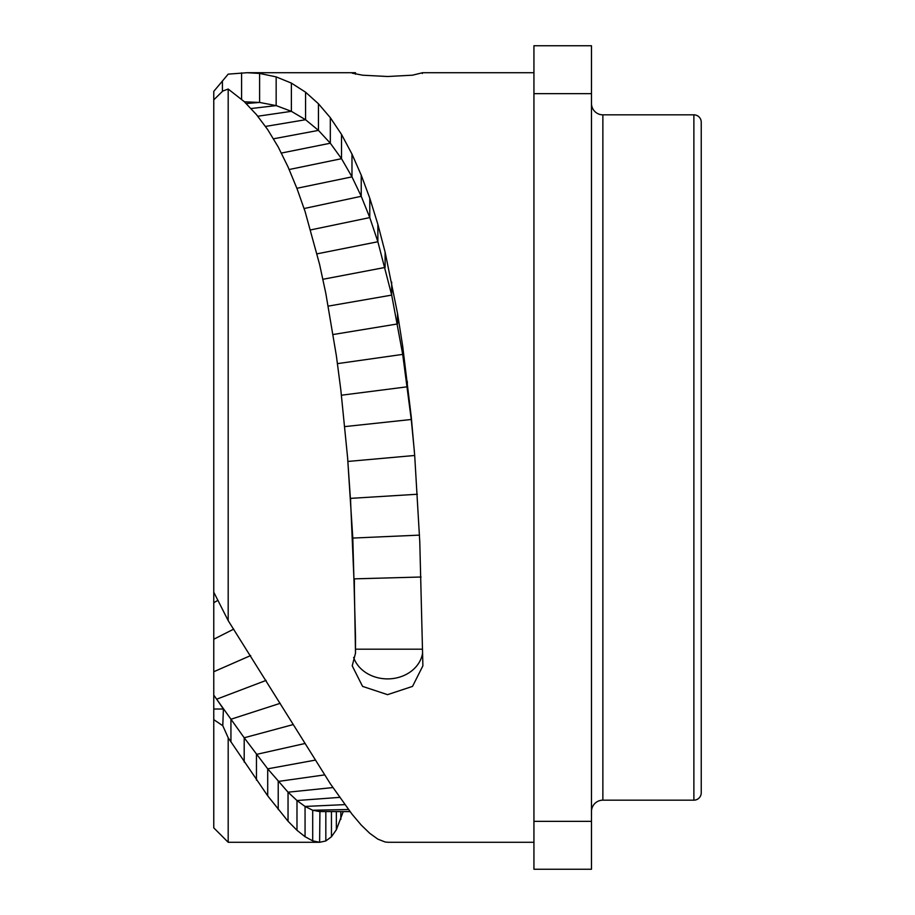 <?xml version="1.0" encoding="UTF-8"?>
<svg xmlns="http://www.w3.org/2000/svg" width="915" height="915" viewBox="0 0 915 915"><rect width="100%" height="100%" fill="white"/><g stroke="black" fill="none" stroke-linecap="round" stroke-linejoin="round"><path stroke-width="1.37" d="M319.918 811.559L319.621 842.28L312.701 840.851L305.061 836.722L296.986 830.294L288.042 821.235L267.706 795.844L228.19 737.776L228.19 842.28L213.767 827.858L213.767 91.374L228.19 74.138L247.084 72.72L259.608 73.44L276.158 76.883L291.382 83.105L305.564 92.186L318.454 103.772L330.315 117.68L341.524 134.425L351.978 154.075L361.231 175.165L369.786 198.2L377.872 224.335L385.112 252.163L397.51 313.365L402.703 346.293L411.258 416.828L414.712 455.784L419.791 542.103L422.89 665.823L412.539 686.387L387.548 694.657L362.569 686.387L352.218 665.823L355.5 653.161L354.38 589.374L350.628 501.912L347.586 457.5L340.826 389.893L336.354 355.661L325.832 293.452L319.621 264.504L305.061 211.434L296.986 188.582L288.042 166.93L278.229 146.995L267.706 129.621L256.452 114.615L244.202 101.588L228.19 89.052L228.19 620.633L330.315 783.732L351.978 814.133L361.231 825.067L369.786 833.348L377.872 839.158L385.112 841.983L388.109 842.28L533.937 842.28M213.767 592.199L213.767 602.711L213.767 592.199L228.19 620.633M343.228 811.594L336.354 829.768L331.447 836.756L325.832 840.954L319.77 842.28M422.307 73.532L422.547 72.72L412.539 75.19L387.548 76.505L362.569 75.19L352.218 73.177L355.5 72.743L355.5 74.184M533.937 72.72L422.547 72.72M355.478 634.53L355.466 636.76M349.988 811.548L319.621 811.559L312.701 810.244L305.061 806.447L296.986 800.534L288.042 792.196L267.706 768.829L244.202 737.776L216.649 699.197L223.397 709.022L222.78 725.709L213.767 719.648M228.19 737.776L222.78 725.709M213.767 709.022L223.397 709.022M228.19 89.052L222.78 91.031L213.767 99.861M414.392 451.678L411.258 419.493L402.703 354.391L391.689 295.11L377.872 241.743L369.786 217.587L361.231 196.302L351.978 176.869L341.524 158.695L330.315 143.22L318.454 130.388L305.564 119.728L291.382 111.333L276.158 105.602L259.608 102.446L244.454 101.817M355.478 72.72L247.084 72.72M355.5 653.161L355.5 636.703A35.33 29.703 180 0 0 355.363 636.954M353.625 657.473A35.33 29.703 180 0 0 390.156 678.816A35.33 29.703 180 0 0 422.57 653.196M355.5 636.703L352.801 538.066L347.586 457.5M533.937 45.75L533.937 869.25L591.479 869.25L591.479 45.75L533.937 45.75M533.937 821.361L591.479 821.361M533.937 93.639L591.479 93.639M591.479 811.559A11.392 11.392 0 0 1 602.871 800.168L693.879 800.168A7.354 7.354 180 0 0 701.233 792.813L701.233 122.187A7.354 7.354 0 0 0 693.879 114.833L602.871 114.833L602.871 800.168M591.479 103.441A11.392 11.392 0 0 0 602.871 114.833M340.826 811.594L340.826 819.348M336.354 811.582L336.354 829.768M331.447 811.571L331.447 836.756M325.832 811.559L325.832 840.954M348.432 809.5L312.701 810.244L312.701 840.851M344.829 804.617L305.061 806.447L305.061 836.722M339.648 797.377L296.986 800.534L296.986 830.294M332.9 787.563L288.042 792.196L288.042 821.235M324.493 774.913L278.229 781.456L278.229 809.558M315.08 760.159L267.706 768.829L267.706 795.844M304.787 743.54L256.452 754.395L256.452 780.152M293.2 724.577L244.202 737.776L244.202 762.092M280.207 703.315L230.935 719.247L230.935 741.962M213.767 695.125L216.649 699.197L266.128 680.394M250.664 655.563L213.767 671.736M233.725 629.12L213.767 639.242M217.964 600.297L213.767 602.711M276.158 76.883L276.158 105.602L251.099 108.53M259.608 73.44L259.608 102.446L246.238 103.532M222.414 80.886L222.414 91.397M422.536 649.192L355.535 649.192M421.094 577.01L354.38 578.852L354.38 589.374M419.482 535.126L352.801 538.066L352.801 545.054M417.354 494.249L350.628 498.366L350.628 501.912M414.689 455.476L347.894 461.446M291.382 83.105L291.382 111.333L257.79 116.228M305.564 92.186L305.564 119.728L265.51 126.43M318.454 103.772L318.454 130.388L273.539 138.794M330.315 117.68L330.315 143.22L281.431 153.045M341.524 134.425L341.524 158.695L289.174 169.515M351.978 154.075L351.978 176.869L296.872 188.296M361.231 175.165L361.231 196.302L304.112 208.529M369.786 198.2L369.786 217.587L310.688 229.905M377.872 224.335L377.872 241.743L317.059 253.844M385.112 252.163L385.112 267.432L322.926 279.281M391.689 282.094L391.689 295.11L328.233 306.125M397.51 313.365L397.51 323.944L333.174 334.513M402.703 346.293L402.703 354.391L337.452 363.632M407.324 381.406L407.324 386.793L341.467 395.211M411.258 416.828L411.258 419.493L344.841 426.596M241.594 72.845L241.594 99.22M693.879 800.168L693.879 114.833M228.19 842.28L319.758 842.28M350.045 811.616L319.77 811.559"/></g></svg>
